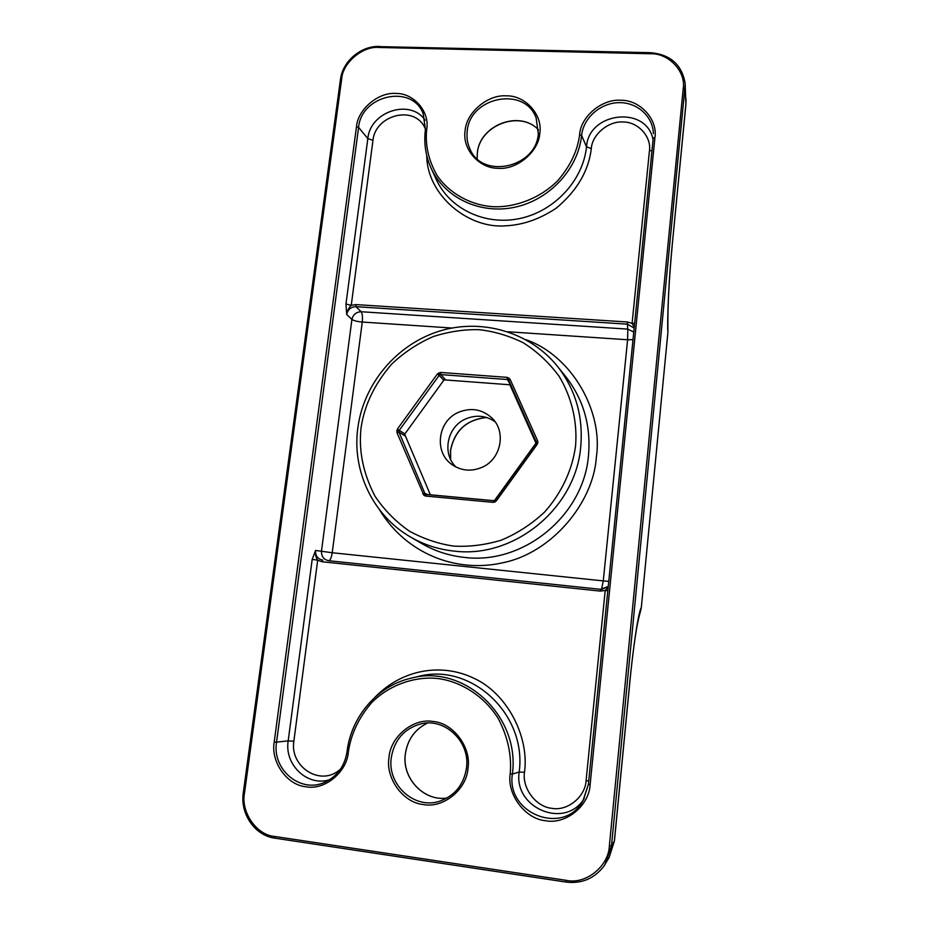 <?xml version="1.0" encoding="UTF-8"?>
<svg xmlns="http://www.w3.org/2000/svg" width="929" height="929" viewBox="0 0 929 929"><rect width="100%" height="100%" fill="white"/><g stroke="black" fill="none" stroke-linecap="round" stroke-linejoin="round"><path stroke-width="1.39" d="M539.819 133.277C538.797 151.717 516.791 170.123 497.99 168.3C478.946 168.497 461.887 148.71 465.139 130.594C466.335 112.409 487.841 94.305 506.491 95.85C525.361 95.385 542.931 114.882 539.819 133.277M468.019 768.213C466.753 789.476 443.249 808.567 423.357 804.537C403.198 802.819 385.349 778.142 388.984 757.518C390.435 736.581 413.37 717.815 433.1 721.485C453.085 722.867 471.491 747.218 468.019 768.213M525.837 339.654C572.02 355.61 603.316 411.779 596.348 457.126C593.48 502.403 552 553.219 502.113 562.904C456.441 573.077 406.449 554.16 379.496 509.766M361.056 427.804C358.501 450.588 363.146 473.384 374.991 496.202C384.397 510.184 395.951 521.889 409.643 531.307C424.054 539.017 438.732 543.941 453.677 546.089C468.82 546.984 484.52 545.079 500.777 540.353C516.838 533.745 531.4 524.351 544.464 512.181C562.277 492.324 572.647 468.483 575.574 445.746C577.432 422.939 572.252 398.169 559.142 376.338C549.062 362.647 537.008 351.394 522.992 342.615C508.407 335.578 493.763 331.27 479.062 329.69C464.268 329.307 449.055 331.572 433.448 336.495C418.096 343.149 404.173 352.346 391.69 364.098C374.608 383.898 364.4 405.137 361.056 427.804M244.501 793.076L341.663 79.07L340.444 79.511L243.305 792.739L244.501 793.076C240.623 811.9 256.543 835.136 274.566 836.448L566.342 880.355C585.711 884.803 608.832 866.223 609.378 845.704L611.514 845.738L614.359 841.105L629.978 680.191C634.042 641.533 637.654 617.611 640.813 608.437L639.303 615.718M667.846 325.916L667.719 330.039C667.475 313.003 668.787 280.105 672.155 245.662L685.916 103.851L685.103 89.556L683.198 88.743C686.194 71.533 668.52 52.907 650.346 53.754L378.974 47.472L379.427 46.45C361.009 45.66 342.546 61.326 340.444 79.511L340.513 79.766M511.333 386.232L507.35 379.531L507.246 377.371L510.149 379.392L537.589 440.729L536.172 441.798L536.323 442.668L537.879 442.587L537.183 444.364L535.975 443.621L536.312 442.692L494.472 500.568L494.913 502.032L493.044 502.357L493.554 500.731L494.449 500.603M667.858 325.603L667.893 332.408M667.846 326.485L667.905 332.338L641.265 608.054L638.606 618.575M629.978 680.191L630.036 680.179C632.266 656.536 635.668 632.719 637.271 624.903L638.595 618.586M672.155 245.662L685.904 104.547L685.207 84.388L611.514 845.738L605.011 864.574M510.195 773.915C511.856 755.416 507.873 736.976 498.281 718.605C483.963 695.577 460.157 681.421 438.14 678.565C416.087 676.068 390.273 684.081 371.763 702.545C358.733 717.652 350.941 734.142 348.363 752.014C346.889 772.301 324.546 790.556 305.908 786.758C286.98 785.168 270.536 761.675 274.218 741.992L356.481 126.704C357.851 109.308 378.347 91.971 395.882 93.446C413.637 92.993 429.895 111.643 426.713 129.224C425.017 144.912 428.478 160.345 437.106 175.511C450.089 194.463 472.373 205.553 493.485 206.714C514.631 207.573 539.807 198.667 557.714 180.702C570.267 166.117 577.571 150.788 579.626 134.693C580.567 116.671 601.98 98.729 620.804 100.262C639.826 99.821 657.813 119.167 654.957 137.399L590.124 784.726C589.149 805.873 565.715 824.789 545.59 820.737C525.21 818.983 506.839 794.423 510.195 773.915L512.378 774.043C520.333 715.678 463.71 663.805 411.233 678.147C377.917 685.556 351.243 716.131 347.086 751.677L347.028 751.712C344.764 765.926 337.482 776.052 325.196 782.079C300.938 794.028 271.791 769.676 276.552 742.143L274.218 741.992M608.251 586.466L600.54 589.358L600.18 591.099L322.049 561.755L322.793 560.129C317.741 559.061 315.326 555.844 315.546 550.467L312.19 559.386L317.695 560.175L293.854 741.237C289.511 766.971 321.306 787.595 340.664 768.887M425.145 120.166C410.316 98.323 370.125 111.445 367.838 138.595L345.96 303.992L346.691 314.478C347.841 309.45 350.941 306.849 356.016 306.686L355.784 304.584L627.4 321.991L627.365 324.163L634.17 328.076M375.037 697.203C402.884 668.625 442.088 663.167 473.221 677.961C507.431 693.069 529.507 737.266 524.49 772.324C521.959 788.187 536.091 806.964 551.826 808.323C567.375 811.377 585.282 796.919 586.083 780.615L588.719 781.057M608.251 586.454L601.644 589.427M607.821 590.693L605.209 590.461L608.193 587.012M634.646 323.338L632.092 323.385L649.452 150.777C651.635 136.668 637.875 121.745 623.138 122.001C608.541 120.793 592.063 134.566 591.32 148.57C588.626 171.017 576.909 190.898 556.181 208.212C539.83 219.07 523.05 224.946 505.84 225.817C467.763 229.068 426.91 194.695 426.736 155.515M634.263 327.24L632.092 323.385L627.4 321.991M633.775 332.071L627.795 329.11L627.365 324.163L356.016 306.686L361.126 311.738C356.202 311.981 353.125 314.559 351.905 319.448L321.469 551.152C321.364 556.483 323.756 559.664 328.645 560.71L601.353 589.404M425.436 129.108C415.623 104.199 375.386 114.581 372.97 140.302L367.838 138.595L358.594 127.412C361.276 94.967 411.965 83.819 423.171 113.593L425.436 129.526M345.96 303.992L351.243 305.351C348.863 307.545 347.353 310.6 346.691 314.478L351.905 319.448C353.972 320.749 357.421 321.608 362.264 322.038L332.222 552.743L315.546 550.467C315.175 554.358 315.895 557.597 317.695 560.175L322.049 561.755M405.474 436.154L399.017 432.148L396.962 432.612L423.949 495.401L425.668 496.051L426.26 494.46L493.554 500.731L426.295 494.472L424.867 493.427L427.967 494.623M422.811 493.949L424.867 493.427L399.017 432.148L399.238 430.371L404.881 433.901M443.772 380.309L439.162 375.362L440.787 374.596L445.769 379.973M397.403 429.047L399.238 430.371L439.162 375.362L437.362 373.992L397.403 429.047L396.962 432.612M507.246 377.371L440.613 372.448L440.787 374.596L507.35 379.531L508.79 380.542L510.149 379.392M495.25 499.976L496.4 500.812L537.183 444.364M495.041 421.72C485.809 415.449 475.938 414.566 465.441 419.049C447.07 426.934 441.751 453.654 456.046 467.055M482.105 467.287C471.433 471.793 461.446 470.922 452.109 464.674C433.773 452.481 437.582 421.197 458.252 412.43C470.933 407.227 482.221 409.143 492.103 418.189C506.514 431.869 501.021 459.263 482.105 467.287M511.682 387.01L509.893 384.78L444.097 379.856L404.661 434.215L430.382 494.843M430.255 494.774L494.007 500.719M536.079 443.4L509.893 384.78M486.564 417.458C466.555 419.548 454.536 430.51 450.519 450.356L450.565 459.309M536.103 117.809L538.309 133.764C536.265 167.859 481.988 179.494 469.958 148.965C467.403 143.438 466.486 137.573 467.206 131.361C469.598 96.906 524.49 85.77 536.103 117.809L538.367 133.637M466.544 767.9C463.977 784.215 455.315 795.212 440.555 800.903C415.228 810.378 386.928 785.11 391.283 757.646C394.326 739.948 404.103 728.708 420.593 723.946C444.77 717.455 470.329 741.47 466.544 767.83M405.334 753.942C401.711 778.072 423.636 801.599 447 798.034C423.647 801.599 401.746 777.979 405.381 753.918C407.576 739.542 414.938 729.253 427.479 723.052C414.915 729.253 407.541 739.542 405.334 753.942M477.146 158.673L477.343 153.25C479.294 125.403 519.775 109.668 538.518 129.839C519.671 109.564 479.399 125.09 477.32 153.111L477.123 158.65M588.498 455.442C591.065 425.737 583.493 399.482 565.784 376.663L557.609 366.514C575.666 389.762 583.366 416.54 580.718 446.861C575.736 508.337 514.12 558.735 454.072 551.094C438.534 549.457 424.112 544.812 410.804 537.171L422.068 543.732C435.132 551.234 449.276 555.797 464.5 557.412C523.375 564.937 583.679 515.653 588.498 455.442M379.647 46.624L650.567 52.686L650.346 53.754M341.663 79.07C342.499 62.951 362.763 45.765 378.974 47.472M566.307 882.074L274.833 838.155C254.883 835.601 239.972 813.827 243.305 792.739L243.421 792.669M566.342 880.355L566.342 882.109L274.833 838.155L274.566 836.448M609.145 857.467L614.441 840.873L609.145 857.467L603.792 866.339C594.177 878.625 581.693 883.874 566.342 882.109L566.376 882.085M650.637 52.86L650.567 52.686C670.227 54.451 681.747 64.577 685.103 83.053L685.161 83.738M683.198 88.743L609.378 845.704M348.363 752.014L347.028 751.712C351.185 716.178 377.871 685.556 411.233 678.147L418.189 676.486C470.538 662.18 527.08 713.855 519.183 772.011C513.377 808.184 565.296 829.841 584.26 798.464M347.074 751.758C344.787 765.937 337.494 776.052 325.196 782.079M590.124 784.726L588.394 784.32L582.959 800.81C563.764 836.297 505.968 813.723 512.378 774.043L519.183 772.011L524.49 772.324M588.394 784.343L583.4 800.043M654.957 137.399L653.25 137.956L588.394 784.32L653.261 137.922M579.626 134.693L581.6 135.425C583.389 118.029 600.18 103.107 618.517 102.666C636.853 102.004 652.901 116.102 653.401 133.648M426.713 129.224L425.401 129.816C423.752 143.403 425.691 156.269 431.207 168.428C444.666 197.819 480.014 214.669 514.678 207.26C549.341 200.014 578.059 169.217 581.6 135.425L586.524 146.828C588.487 111.712 647.048 105.198 653.064 139.873M356.481 126.704L358.594 127.412L276.552 742.143L288.187 740.866C284.193 764.753 307.499 786.944 329.598 779.721M423.171 113.593L425.377 129.654C423.729 143.287 425.668 156.211 431.207 168.428L436.305 179.564C449.764 208.979 485.101 225.886 519.706 218.536C554.334 211.347 582.994 180.609 586.524 146.828L591.32 148.57M312.19 559.386L288.187 740.866L293.854 741.237M536.161 441.786L508.79 380.542L536.312 442.692M586.083 780.615L605.209 590.461L600.18 591.099M649.452 150.777L651.984 150.556M608.762 581.357L603.281 580.904L627.621 339.759L633.009 339.654M372.97 140.302L351.243 305.351L355.784 304.584M425.668 496.051L493.044 502.357M601.539 589.416L603.281 580.904L332.222 552.743C331.432 557.737 330.236 560.396 328.645 560.71L601.423 589.416M507.954 331.769L627.621 339.759L627.795 329.11L361.126 311.738C362.38 313.712 362.763 317.137 362.264 322.038L451.9 328.018M423.949 495.401L425.436 494.147M437.362 373.992L440.613 372.448M537.589 440.729L537.879 442.587M496.4 500.812L494.913 502.032M398.889 431.242L396.718 430.789M438.802 372.796L439.881 374.759M508.987 377.987L508.209 379.833M421.325 543.302L422.068 543.732L421.325 543.302M486.726 417.516C466.648 419.606 454.606 430.603 450.588 450.484L450.635 459.46M440.555 800.903C455.326 795.201 463.966 784.181 466.497 767.865C470.306 741.551 444.736 717.432 420.593 723.946M557.609 366.514C529.762 331.711 481.164 317.892 438.743 331.339C396.288 344.798 363.553 383.909 357.816 428.025C351.87 470.933 372.993 515.734 410.804 537.171M667.858 325.359L667.905 332.373L641.265 608.065M614.441 840.873L630.036 680.179M667.846 326.543L667.963 313.375C668.276 295.468 669.67 273.08 672.155 246.197M686.02 98.869L685.904 104.547M493.554 500.731L495.227 499.953L535.963 443.586"/></g></svg>
